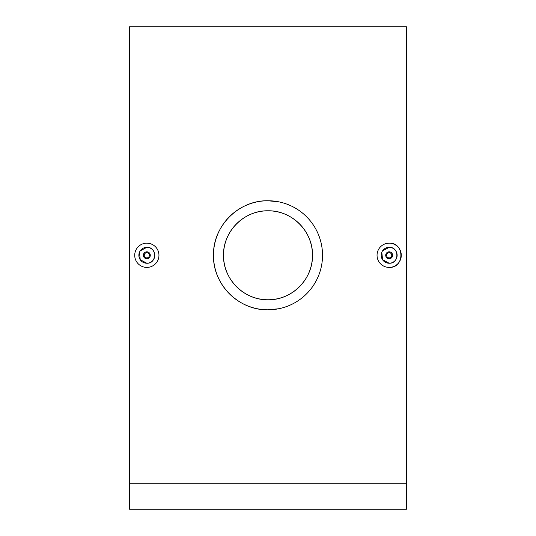 <?xml version="1.0" encoding="UTF-8"?>
<svg xmlns="http://www.w3.org/2000/svg" width="536" height="536" viewBox="0 0 536 536"><rect width="100%" height="100%" fill="white"/><g stroke="black" fill="none" stroke-linecap="round" stroke-linejoin="round"><path stroke-width="0.8" d="M392.56 254.607L391.092 258.158M389.163 251.82A3.464 3.464 0 0 1 392.627 255.283A3.464 3.464 0 0 1 389.163 258.747A3.464 3.464 0 0 1 385.706 255.283A3.464 3.464 0 0 1 389.163 251.82M389.163 252.69A2.6 2.6 0 0 1 391.762 255.283A2.6 2.6 0 0 1 389.163 257.883A2.6 2.6 0 0 1 386.57 255.283A2.6 2.6 0 0 1 389.163 252.69M381.813 252.228L382.543 259.699L389.163 263.243A7.96 7.96 0 0 1 381.203 255.283A7.96 7.96 0 0 1 389.163 247.324L382.543 250.861M386.798 243.404L389.163 243.17C404.774 242.413 404.827 268.134 389.163 267.404L386.804 267.169M389.163 243.17A12.114 12.114 0 0 1 401.283 255.283A12.114 12.114 0 0 1 389.163 267.404A12.114 12.114 0 0 1 377.049 255.283A12.114 12.114 0 0 1 389.163 243.17M146.837 258.747A3.464 3.464 0 0 0 150.294 255.283A3.464 3.464 0 0 0 146.837 251.82A3.464 3.464 0 0 0 143.373 255.283A3.464 3.464 0 0 0 146.837 258.747M146.837 257.883A2.6 2.6 0 0 0 149.43 255.283A2.6 2.6 0 0 0 146.837 252.69A2.6 2.6 0 0 0 144.238 255.283A2.6 2.6 0 0 0 146.837 257.883M139.481 252.228L140.211 259.699L146.837 263.243C157.102 263.739 157.108 246.828 146.837 247.324A7.96 7.96 0 0 0 138.871 255.283A7.96 7.96 0 0 0 146.837 263.243A7.96 7.96 0 0 0 154.797 255.283A7.96 7.96 0 0 0 146.837 247.324L140.218 250.861M149.209 267.163L146.837 267.404A12.114 12.114 0 0 0 158.951 255.283A12.114 12.114 0 0 0 146.837 243.17L149.189 243.398M278.693 308.749L268 309.808A54.525 54.525 0 0 0 322.525 255.283A54.525 54.525 0 0 0 268 200.759L278.66 201.811M268 210.795A44.488 44.488 0 0 0 223.512 255.283A44.488 44.488 0 0 0 268 299.771C244.181 300.321 222.963 279.149 223.512 255.304C222.969 231.485 244.074 210.259 268 210.795C291.845 210.233 313.044 231.458 312.488 255.263C313.037 279.142 291.852 300.314 268 299.771A44.488 44.488 0 0 0 312.488 255.283A44.488 44.488 0 0 0 268 210.795M268 309.808C238.741 310.478 212.819 284.515 213.475 255.304C212.826 226.004 238.741 200.109 268 200.759A54.525 54.525 0 0 0 213.475 255.283A54.525 54.525 0 0 0 268 309.808M406.476 483.238L406.476 26.8L129.524 26.8L129.524 509.2L406.476 509.2L406.476 483.238L129.524 483.238M146.837 243.17A12.114 12.114 0 0 0 134.717 255.283A12.114 12.114 0 0 0 146.837 267.404M389.163 247.324A7.96 7.96 0 0 1 397.129 255.283A7.96 7.96 0 0 1 389.163 263.243C399.434 263.739 399.441 246.828 389.163 247.324M389.163 258.747L388.493 258.68"/></g></svg>
